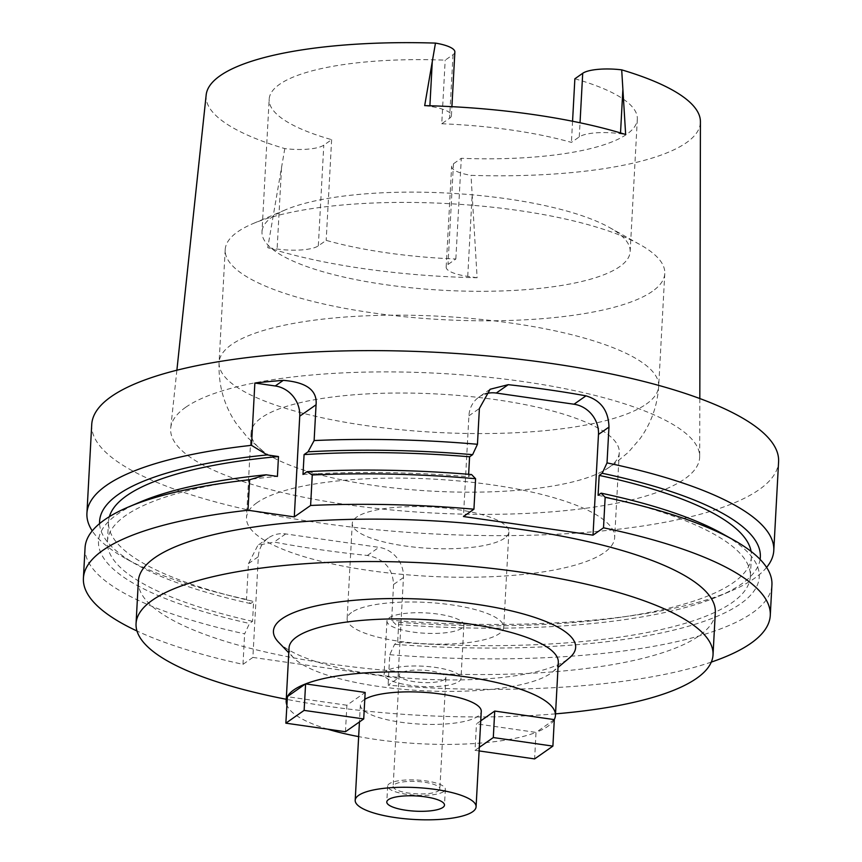 <?xml version="1.0" encoding="UTF-8"?>
<svg xmlns="http://www.w3.org/2000/svg" width="862" height="862" viewBox="0 0 862 862"><rect width="100%" height="100%" fill="white"/><g stroke="black" fill="none" stroke-linecap="round" stroke-linejoin="round"><path stroke-width="0.65" stroke-dasharray="4.31 3.23" d="M454.867 52.032A32.357 8.534 -176.9 0 1 453.035 54.662L445.191 60.157A184.349 48.649 3.1 0 0 279.622 84.282A184.349 48.649 3.1 0 0 269.17 99.259L261.994 231.749A184.349 48.649 -176.9 0 0 413.728 288.048A184.349 48.649 -176.9 0 0 619.692 266.66A184.349 48.649 -176.9 0 0 630.154 251.693A184.349 48.649 -176.9 0 0 609.423 227.482A184.349 48.649 -176.9 0 0 448.703 193.142A184.349 48.649 -176.9 0 0 285.214 209.929A184.349 48.649 -176.9 0 0 272.446 216.782A184.349 48.649 -176.9 0 0 261.994 231.749M206.169 94.949A247.513 65.307 -176.9 0 0 284.794 148.598A32.357 8.534 -176.9 0 0 323.789 145.161L331.633 139.666A184.349 48.649 3.1 0 1 269.17 99.259M424.686 105.627L429.858 106.371A32.357 8.534 3.1 0 1 451.419 115.637A32.357 8.534 3.1 0 1 449.587 118.266L441.743 123.762L445.191 60.157M441.743 123.762A184.349 48.649 3.1 0 1 571.42 142.392L579.264 136.896A32.357 8.534 3.1 0 1 620.478 133.75L625.65 134.494M574.868 78.787A184.349 48.649 3.1 0 1 637.33 119.193A184.349 48.649 3.1 0 1 626.868 134.17A184.349 48.649 3.1 0 1 461.299 158.296L453.455 163.791A32.357 8.534 -176.9 0 0 451.623 166.42A32.357 8.534 -176.9 0 0 471.018 175.352A247.513 65.307 -176.9 0 0 686.357 142.715A247.513 65.307 -176.9 0 0 700.418 121.714M572.562 121.24L571.42 142.392M185.686 407.295A264.882 69.897 3.1 0 1 479.854 376.403A264.882 69.897 3.1 0 1 699.685 456.504A264.882 69.897 3.1 0 1 684.633 478.97A264.882 69.897 3.1 0 1 386.909 509.517A264.882 69.897 3.1 0 1 170.741 427.854A264.882 69.897 3.1 0 1 185.686 407.295M284.794 148.598L267.737 247.663A252.749 66.697 -176.9 0 0 477.117 277.736L471.018 175.352M477.117 277.736L467.743 276.39A32.357 8.534 3.1 0 1 446.171 267.123A32.357 8.534 3.1 0 1 448.003 264.494L455.847 258.999A184.349 48.649 3.1 0 1 326.181 240.369L318.326 245.864A32.357 8.534 3.1 0 1 277.111 249.01L267.737 247.663M455.847 258.999L461.299 158.296M331.633 139.666L326.181 240.369M652.308 291.388A220.122 58.088 3.1 0 1 406.368 316.925A220.122 58.088 3.1 0 1 225.197 249.711A220.122 58.088 3.1 0 1 237.675 231.824A220.122 58.088 3.1 0 1 252.922 223.646A220.122 58.088 3.1 0 1 448.132 203.615A220.122 58.088 3.1 0 1 640.035 244.614A220.122 58.088 3.1 0 1 664.785 273.513A220.122 58.088 3.1 0 1 652.308 291.388M608.82 467.549A184.349 48.649 3.1 0 1 605.178 469.876A184.349 48.649 3.1 0 1 432.562 491.178A184.349 48.649 3.1 0 1 263.255 451.354A184.349 48.649 3.1 0 1 251.111 432.638A184.349 48.649 3.1 0 1 261.563 417.661A184.349 48.649 3.1 0 1 467.538 396.283A184.349 48.649 3.1 0 1 619.272 452.572A184.349 48.649 3.1 0 1 608.82 467.549M256.962 502.729A184.349 48.649 -176.9 0 0 246.5 517.706A184.349 48.649 -176.9 0 0 398.244 573.995A184.349 48.649 -176.9 0 0 604.208 552.617A184.349 48.649 -176.9 0 0 614.66 537.64A184.349 48.649 -176.9 0 0 462.926 481.352A184.349 48.649 -176.9 0 0 256.962 502.729M504.442 538.287A78.42 20.688 3.1 0 1 416.831 547.381A78.42 20.688 3.1 0 1 352.278 523.439A78.42 20.688 3.1 0 1 356.728 517.06A78.42 20.688 3.1 0 1 444.339 507.966A78.42 20.688 3.1 0 1 508.882 531.919A78.42 20.688 3.1 0 1 504.442 538.287M351.556 612.473A78.42 20.688 -176.9 0 0 347.117 618.841A78.42 20.688 -176.9 0 0 411.659 642.783A78.42 20.688 -176.9 0 0 499.27 633.689A78.42 20.688 -176.9 0 0 503.72 627.321A78.42 20.688 -176.9 0 0 439.178 603.368A78.42 20.688 -176.9 0 0 351.556 612.473M461.698 628.29A38.521 10.161 3.1 0 1 418.663 632.762A38.521 10.161 3.1 0 1 386.952 620.996A38.521 10.161 3.1 0 1 389.139 617.86A38.521 10.161 3.1 0 1 432.174 613.399A38.521 10.161 3.1 0 1 463.885 625.165A38.521 10.161 3.1 0 1 461.698 628.29M386.251 671.132A38.521 10.161 -176.9 0 0 384.064 674.256A38.521 10.161 -176.9 0 0 415.775 686.023A38.521 10.161 -176.9 0 0 458.81 681.551A38.521 10.161 -176.9 0 0 460.998 678.426A38.521 10.161 -176.9 0 0 429.287 666.66A38.521 10.161 -176.9 0 0 386.251 671.132M444.555 679.504A23.393 6.174 3.1 0 1 418.426 682.219A23.393 6.174 3.1 0 1 399.181 675.075A23.393 6.174 3.1 0 1 400.507 673.179A23.393 6.174 3.1 0 1 426.636 670.464A23.393 6.174 3.1 0 1 445.88 677.607A23.393 6.174 3.1 0 1 444.555 679.504M438.532 790.81A23.393 6.174 -176.9 0 0 439.857 788.913A23.393 6.174 -176.9 0 0 420.613 781.769A23.393 6.174 -176.9 0 0 394.473 784.485A23.393 6.174 -176.9 0 0 393.147 786.381A23.393 6.174 -176.9 0 0 412.402 793.525A23.393 6.174 -176.9 0 0 438.532 790.81M443.714 791.553A28.888 7.629 3.1 0 1 411.433 794.904A28.888 7.629 3.1 0 1 387.652 786.079A28.888 7.629 3.1 0 1 389.29 783.741A28.888 7.629 3.1 0 1 421.572 780.39A28.888 7.629 3.1 0 1 445.352 789.204A28.888 7.629 3.1 0 1 443.714 791.553M364.788 699.308A60.534 15.969 -176.9 0 0 363.796 699.955A60.534 15.969 -176.9 0 0 360.37 704.868A60.534 15.969 -176.9 0 0 410.193 723.358A60.534 15.969 -176.9 0 0 477.817 716.333A60.534 15.969 -176.9 0 0 481.255 711.419M480.748 720.847L476.46 723.843L536.024 732.398A134.828 35.579 3.1 0 1 358.646 736.611M345.457 731.73L346.89 705.235L365.165 692.445M346.89 705.235L287.369 696.679M327.689 729.187A134.828 35.579 3.1 0 1 286.863 705.008M479.11 750.931L475.027 750.349L476.46 723.843M554.298 719.608L536.024 732.398L534.623 758.916M479.304 747.354L475.027 750.349M554.191 719.716A134.828 35.579 3.1 0 1 547.79 726.386A134.828 35.579 3.1 0 1 536.196 732.312M289.05 647.847A134.828 35.579 -176.9 0 0 293.662 657.846A134.828 35.579 -176.9 0 0 418.555 690.484A134.828 35.579 -176.9 0 0 550.656 673.384A134.828 35.579 -176.9 0 0 552.639 671.875A134.828 35.579 -176.9 0 0 558.307 662.436M278.609 642.276A151.335 39.932 -176.9 0 0 418.792 678.911A151.335 39.932 -176.9 0 0 567.067 659.721A151.335 39.932 -176.9 0 0 569.297 658.018M555.516 713.855A288.91 76.233 3.1 0 1 286.27 699.276M138.351 581.214A288.91 76.233 -176.9 0 0 376.144 669.44A288.91 76.233 -176.9 0 0 698.942 635.93A288.91 76.233 -176.9 0 0 715.32 612.462M711.29 662.102A343.938 90.758 3.1 0 1 388.105 685.193L397.996 678.265L403.448 577.562A27.519 25.149 55 0 0 378.968 547.338L285.678 533.934A27.519 25.149 55 0 0 268.459 537.899A27.519 25.149 55 0 0 258.331 556.712L252.878 657.415L397.996 678.265M252.878 657.415L242.987 664.343A343.938 90.758 3.1 0 1 136.993 631.006M85.058 547.758A343.938 90.758 -176.9 0 0 244.636 633.85L249.495 623.452L252.544 621.319L253.622 601.439L250.573 603.583L246.5 599.424L248.439 563.64L257.889 545.301L274.084 542.058A343.938 90.758 3.1 0 0 367.374 555.462C384.032 558.738 392.77 568.414 393.557 584.49L391.628 620.274L395.69 624.422L398.74 622.289L397.662 642.168L394.613 644.302L389.753 654.7L388.105 685.193M242.987 664.343L244.636 633.85M389.753 654.7A343.938 90.758 -176.9 0 0 752.418 612.882A343.938 90.758 -176.9 0 0 771.921 584.953M490.122 389.247L479.046 397.016A27.519 25.149 -125 0 0 468.906 415.829L463.454 516.532M479.046 397.016A27.519 25.149 -125 0 1 484.983 394.02M468.637 474.294L468.508 476.664L471.546 474.542M766.598 567.401A343.938 90.758 3.1 0 1 754.282 578.456A343.938 90.758 3.1 0 1 730.459 591.246A343.938 90.758 3.1 0 1 391.628 620.274M91.728 424.535A343.938 90.758 -176.9 0 0 374.819 529.559A343.938 90.758 -176.9 0 0 759.088 489.67A343.938 90.758 -176.9 0 0 778.591 461.741M246.5 599.424A343.938 90.758 3.1 0 1 125.593 558.49A343.938 90.758 3.1 0 1 92.245 530.873M250.573 603.583A330.857 87.299 3.1 0 1 136.799 564.75A330.857 87.299 3.1 0 1 99.583 523.6M109.388 516.661A321.925 84.95 -176.9 0 0 108.504 521.79A321.925 84.95 -176.9 0 0 253.622 601.439M252.544 621.319A321.925 84.95 3.1 0 1 107.427 541.67A321.925 84.95 3.1 0 1 125.69 515.519A321.925 84.95 3.1 0 1 277.413 476.417M140.194 502.018A330.857 87.299 -176.9 0 0 117.275 514.312A330.857 87.299 -176.9 0 0 249.495 623.452M760.09 559.373A330.857 87.299 3.1 0 1 741.568 583.962A330.857 87.299 3.1 0 1 718.649 596.267A330.857 87.299 3.1 0 1 395.69 624.422M398.74 622.289A321.925 84.95 -176.9 0 0 733.153 582.755A321.925 84.95 -176.9 0 0 751.416 556.615A321.925 84.95 -176.9 0 0 751.093 551.411M598.088 495.273A321.925 84.95 3.1 0 1 750.339 576.484A321.925 84.95 3.1 0 1 732.075 602.635A321.925 84.95 3.1 0 1 397.662 642.168M394.613 644.302A330.857 87.299 -176.9 0 0 740.49 603.842A330.857 87.299 -176.9 0 0 722.044 533.524M303.004 474.466A321.925 84.95 3.1 0 1 468.508 476.664M453.035 54.662L449.587 118.266M579.264 136.896L580.029 122.77M620.521 132.931L620.478 133.75M453.455 163.791L448.003 264.494M467.743 276.39L472.128 195.318M646.198 404.149A220.122 58.088 -176.9 0 0 658.687 386.273A220.122 58.088 -176.9 0 0 477.505 319.059A220.122 58.088 -176.9 0 0 231.576 344.584A220.122 58.088 -176.9 0 0 219.088 362.471A220.122 58.088 -176.9 0 0 400.27 429.685A220.122 58.088 -176.9 0 0 646.198 404.149M248.439 563.64L258.331 556.712M403.448 577.562L393.557 584.49M468.906 415.829L479.391 408.491M285.678 533.934L274.084 542.058M367.374 555.462L378.968 547.338M318.326 245.864L323.789 145.161M281.508 167.939L277.111 249.01M429.858 106.371L429.89 105.757M637.33 119.193L630.154 251.693M699.815 398.546L699.685 456.504M176.882 370.218L170.741 427.854M446.171 267.123L451.623 166.42M285.214 209.929L252.922 223.646M609.423 227.482L640.035 244.614M664.785 273.513L658.687 386.273C657.383 405.83 651.155 423.317 640.003 438.747L628.43 452.205L613.776 464.359L605.178 469.876M225.197 249.711L219.088 362.471C218.28 385.314 224.088 405.797 236.533 423.91L247.825 437.81L263.255 451.354M619.272 452.572L614.66 537.64M251.111 432.638L246.5 517.706M352.278 523.439L347.117 618.841M508.882 531.919L503.72 627.321M386.952 620.996L384.064 674.256M463.885 625.165L460.998 678.426M399.181 675.075L393.147 786.381M445.88 677.607L439.857 788.913M387.652 786.079L386.79 801.983M445.352 789.204L444.49 805.108M360.37 704.868L359.443 721.936M293.662 657.846L288.792 652.803M552.639 671.875L558.037 667.393M136.799 564.75L125.593 558.49M108.504 521.79L107.427 541.67M268.459 537.899L257.889 545.301M718.649 596.267L730.459 591.246M751.416 556.615L750.339 576.484M451.419 115.637L451.903 106.662"/><path stroke-width="1.29" d="M451.903 106.662L454.867 52.032A32.357 8.534 -176.9 0 0 435.472 43.1A247.513 65.307 -176.9 0 0 220.133 75.737A247.513 65.307 -176.9 0 0 206.169 94.949L176.882 370.218M699.815 398.546L700.418 121.714A247.513 65.307 -176.9 0 0 621.696 69.854A32.357 8.534 -176.9 0 0 582.712 73.292L574.868 78.787L572.562 121.24M621.696 69.854L625.65 134.494A250.82 66.18 -176.9 0 0 424.686 105.627L435.472 43.1M388.428 799.634A28.888 7.629 -176.9 0 0 386.79 801.983A28.888 7.629 -176.9 0 0 410.571 810.808A28.888 7.629 -176.9 0 0 442.852 807.457A28.888 7.629 -176.9 0 0 444.49 805.108A28.888 7.629 -176.9 0 0 420.71 796.283A28.888 7.629 -176.9 0 0 388.428 799.634M472.656 811.735A60.534 15.969 3.1 0 1 405.021 818.76A60.534 15.969 3.1 0 1 355.198 800.27A60.534 15.969 3.1 0 1 358.635 795.357A60.534 15.969 3.1 0 1 426.259 788.331A60.534 15.969 3.1 0 1 476.083 806.821A60.534 15.969 3.1 0 1 472.656 811.735M476.083 806.821L481.255 711.419A60.534 15.969 -176.9 0 0 432.799 693.07A60.534 15.969 -176.9 0 0 364.788 699.308M554.298 719.608L552.898 746.115L493.301 737.56L494.734 711.053L480.748 720.847M494.734 711.053L554.255 719.608A134.828 35.579 3.1 0 0 555.44 715.438A134.828 35.579 3.1 0 0 457.937 675.776A134.828 35.579 3.1 0 0 305.633 683.889M365.165 692.445L305.601 683.889L304.124 710.385L363.721 718.94L365.165 692.445M358.646 736.611A134.828 35.579 3.1 0 1 327.689 729.187M286.863 705.008A134.828 35.579 3.1 0 1 286.184 700.849A134.828 35.579 3.1 0 1 287.369 696.679M552.898 746.115L534.623 758.916L479.11 750.931M493.301 737.56L479.304 747.354M555.44 715.438L558.307 662.436A134.828 35.579 -176.9 0 0 447.335 621.265A134.828 35.579 -176.9 0 0 296.7 636.899A134.828 35.579 -176.9 0 0 289.05 647.847L286.184 700.849M304.124 710.385L285.85 723.175L287.423 696.571A134.828 35.579 3.1 0 1 293.834 689.902A134.828 35.579 3.1 0 1 305.417 683.975L305.601 683.889M287.423 696.571L305.417 683.975M558.037 667.393L569.297 658.018A151.335 39.932 -176.9 0 0 471.385 603.583A151.335 39.932 -176.9 0 0 282.014 618.765A151.335 39.932 -176.9 0 0 278.609 642.276L288.792 652.803M286.27 699.276A288.91 76.233 3.1 0 1 136.056 623.614A288.91 76.233 3.1 0 1 152.445 600.157A288.91 76.233 3.1 0 1 475.231 566.646A288.91 76.233 3.1 0 1 713.025 654.861A288.91 76.233 3.1 0 1 696.636 678.329A288.91 76.233 3.1 0 1 555.516 713.855M713.025 654.861L715.32 612.462A288.91 76.233 -176.9 0 0 477.526 524.247A288.91 76.233 -176.9 0 0 154.74 557.757A288.91 76.233 -176.9 0 0 138.351 581.214L136.056 623.614M136.993 631.006A343.938 90.758 3.1 0 1 83.409 578.24A343.938 90.758 3.1 0 1 102.912 550.312A343.938 90.758 3.1 0 1 247.976 510.25L294.287 516.898L310.611 505.466A343.938 90.758 3.1 0 1 473.938 509.194L463.454 516.532L593.024 535.151L603.508 527.803A343.938 90.758 3.1 0 1 770.272 615.436A343.938 90.758 3.1 0 1 750.77 643.375A343.938 90.758 3.1 0 1 711.29 662.102M294.287 516.898L299.739 416.195A27.519 25.149 -125 0 0 275.258 385.971L254.861 383.04L251.488 445.331L267.209 454.92L278.48 456.548L277.413 476.417L266.132 474.8L249.624 479.757L247.976 510.25M249.624 479.757A343.938 90.758 -176.9 0 0 128.384 507.028A343.938 90.758 -176.9 0 0 104.561 519.818A343.938 90.758 -176.9 0 0 85.058 547.758L83.409 578.24M770.272 615.436L771.921 584.953A343.938 90.758 -176.9 0 0 733.25 539.795A343.938 90.758 -176.9 0 0 605.156 497.32L601.116 493.15L598.088 495.273L599.165 475.393L602.193 473.27L607.02 462.894L608.96 427.099C608.561 410.754 600.9 400.334 585.966 395.841A343.938 90.758 3.1 0 0 508.224 384.678L490.133 389.258L479.391 408.491L477.451 444.275L472.624 454.662L469.585 456.785L468.637 474.294M603.508 527.803L605.156 497.32M593.024 535.151L598.476 434.448A27.519 25.149 -125 0 0 574.006 404.224L496.253 393.05A27.519 25.149 -125 0 0 484.983 394.02M469.585 456.785A321.925 84.95 -176.9 0 0 304.081 454.586L303.004 474.466L306.98 471.686A330.857 87.299 -176.9 0 1 471.546 474.542L475.587 478.701L473.938 509.194M475.587 478.701A343.938 90.758 -176.9 0 0 312.26 474.984L310.611 505.466M304.081 454.586L308.046 451.807L314.124 440.557L316.063 404.763C317.41 390.346 306.473 382.222 283.275 380.357A343.938 90.758 3.1 0 0 254.861 383.04M306.98 471.686L312.26 474.984M314.124 440.557A343.938 90.758 3.1 0 1 477.451 444.275M607.02 462.894A343.938 90.758 3.1 0 1 773.785 550.527A343.938 90.758 3.1 0 1 766.598 567.401M773.785 550.527L778.591 461.741A343.938 90.758 -176.9 0 0 495.51 356.706A343.938 90.758 -176.9 0 0 111.23 396.606A343.938 90.758 -176.9 0 0 91.728 424.535L86.922 513.332A343.938 90.758 3.1 0 1 106.425 485.392A343.938 90.758 3.1 0 1 251.488 445.331M92.245 530.873A343.938 90.758 3.1 0 1 86.922 513.332M99.583 523.6A330.857 87.299 3.1 0 1 118.353 494.443A330.857 87.299 3.1 0 1 267.209 454.92M278.48 456.548A321.925 84.95 -176.9 0 0 126.757 495.65A321.925 84.95 -176.9 0 0 109.388 516.661M266.132 474.8A330.857 87.299 -176.9 0 0 140.194 502.018L128.384 507.028M602.193 473.27A330.857 87.299 3.1 0 1 760.09 559.373M751.093 551.411A321.925 84.95 -176.9 0 0 599.165 475.393M733.25 539.795L722.044 533.524A330.857 87.299 -176.9 0 0 601.116 493.15M308.046 451.807A330.857 87.299 3.1 0 1 472.624 454.662M285.85 723.175L345.457 731.73L363.721 718.94M580.029 122.77L582.712 73.292M622.86 89.777L620.521 132.931M608.96 427.099L598.476 434.448M316.063 404.763L299.739 416.195M275.258 385.971L283.275 380.357M574.006 404.224L585.966 395.841M508.224 384.678L496.253 393.05M429.89 105.757L432.239 62.398M359.443 721.936L355.198 800.27"/></g></svg>

